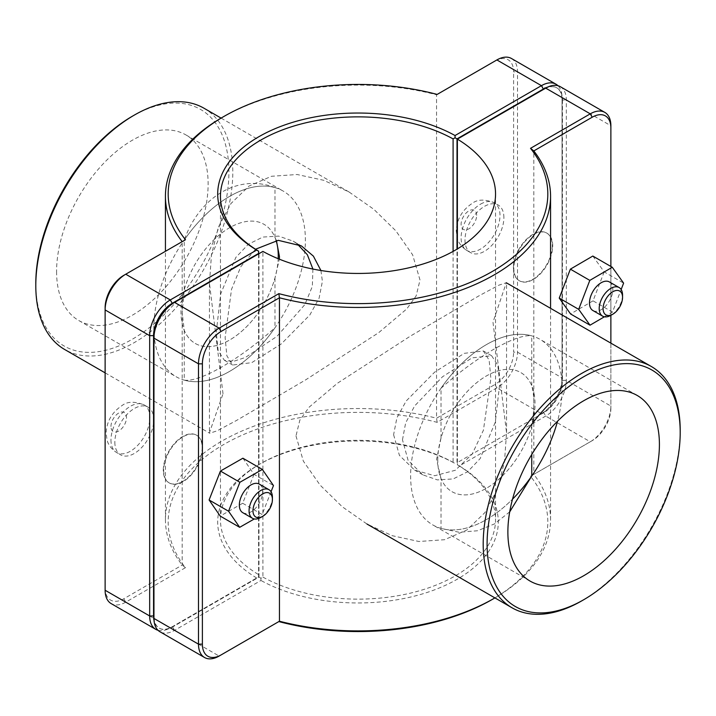 <?xml version="1.0" encoding="UTF-8"?>
<svg xmlns="http://www.w3.org/2000/svg" width="716" height="716" viewBox="0 0 716 716"><rect width="100%" height="100%" fill="white"/><g stroke="black" fill="none" stroke-linecap="round" stroke-linejoin="round"><path stroke-width="0.54" stroke-dasharray="3.58 2.69" d="M276.385 240.495L274.989 237.47A68.772 39.702 120 0 0 264.007 224.323A68.772 39.702 120 0 0 184.245 289.855L182.186 312.65L184.245 330.291A68.772 39.702 120 0 0 195.226 343.438A68.772 39.702 120 0 0 274.989 277.897L279.365 259.183M320.911 270.505L322.397 281.29L319.103 298.187L309.813 315.004L281.388 343.823L251.746 362.654L232.637 365.035L226.838 355.745L225.137 337.451L231.528 289.3L240.853 266.629L255.505 249.24M274.989 237.47L274.989 187.61A107.158 61.862 120 0 0 184.245 240.003L184.245 289.855M184.245 330.291L184.245 380.142A107.158 61.862 120 0 0 274.989 327.758L274.989 277.897M274.989 187.61C238.938 173.549 199.898 196.086 184.245 240.003M184.245 380.142C199.898 382.434 238.938 359.897 274.989 327.758M441.011 478.53L436.554 459.502L441.011 438.103A68.772 39.702 -60 0 1 520.774 372.562A68.772 39.702 -60 0 1 531.755 385.709C534.512 395.76 534.512 409.239 531.755 426.145A68.772 39.702 -60 0 1 451.993 491.677A68.772 39.702 -60 0 1 441.011 478.53L441.011 528.39A107.158 61.862 -60 0 0 512.531 499.15A107.158 61.862 -60 0 1 432.804 524.918A107.158 61.862 -60 0 1 410.617 475.872A107.158 61.862 -60 0 1 457.39 368.033A107.158 61.862 -60 0 1 539.962 339.321A107.158 61.862 -60 0 1 557.504 421.25M393.603 434.71L399.43 455.394L414.591 470.09L434.702 475.737L455.313 470.278L472.256 453.98L483.407 430.244L490.863 378.495L489.153 360.229L483.363 350.965L464.254 353.346L434.612 372.177L406.187 400.996L396.897 417.813L393.603 434.71M531.755 426.145L531.755 454.481M441.011 438.103L441.011 388.242A107.158 61.862 -60 0 1 531.755 335.858L531.755 385.709M441.011 388.242C477.062 356.103 516.102 333.567 531.755 335.858M509.702 511.859L494.559 523.879L477.5 530.762L459.081 532.248L441.011 528.39M163.284 470.197A27.512 15.886 -60 0 1 175.295 442.506A27.512 15.886 -60 0 1 196.488 435.14A27.512 15.886 -60 0 1 196.488 466.904A27.512 15.886 -60 0 1 168.985 482.79A27.512 15.886 -60 0 1 163.284 470.197M163.678 470.421A27.512 15.886 120 0 0 169.37 483.014A27.512 15.886 120 0 0 196.882 467.127A27.512 15.886 120 0 0 196.882 435.364A27.512 15.886 120 0 0 175.68 442.73A27.512 15.886 120 0 0 163.678 470.421M114.846 442.228A27.512 15.886 120 0 0 120.548 454.821A27.512 15.886 120 0 0 148.06 438.944A27.512 15.886 120 0 0 148.06 407.171A27.512 15.886 120 0 0 126.857 414.546A27.512 15.886 120 0 0 114.846 442.228M272.411 497.262A16.504 9.532 -60 0 1 260.74 517.471M242.76 512.674A16.504 9.532 120 0 0 255.478 508.253A16.504 9.532 120 0 0 262.683 491.641A16.504 9.532 120 0 0 259.264 484.088M242.894 458.213L254.019 474.323L273.476 485.555M254.019 474.323L242.688 503.258L220.224 516.084M242.688 503.258L262.137 514.491L254.314 518.957M271.051 491.731L262.137 514.491M610.873 266.468L610.873 315.326A16.504 9.532 120 0 0 622.553 295.108M609.405 281.934A16.504 9.532 -60 0 1 609.405 300.997A16.504 9.532 -60 0 1 592.902 310.529M592.821 256.051L604.161 271.892L623.609 283.124M604.161 271.892L593.036 300.845L612.484 312.078L621.157 289.524M593.036 300.845L570.571 313.957M604.402 316.794L612.484 312.078M503.894 217.619A27.512 15.886 120 0 0 498.193 205.027A27.512 15.886 120 0 0 470.68 220.904A27.512 15.886 120 0 0 470.68 252.676A27.512 15.886 120 0 0 491.883 245.302A27.512 15.886 120 0 0 503.894 217.619M552.716 245.803A27.512 15.886 120 0 0 547.015 233.21A27.512 15.886 120 0 0 519.512 249.096A27.512 15.886 120 0 0 519.512 280.86A27.512 15.886 120 0 0 540.705 273.494A27.512 15.886 120 0 0 552.716 245.803M552.322 245.579A27.512 15.886 -60 0 1 540.32 273.27A27.512 15.886 -60 0 1 519.118 280.636A27.512 15.886 -60 0 1 519.118 248.873A27.512 15.886 -60 0 1 546.63 232.986A27.512 15.886 -60 0 1 552.322 245.579M258.601 253.894L258.601 576.89L170.292 627.869L258.61 576.881L258.619 253.876M158.003 630.277A29.159 16.835 120 0 0 170.292 627.869L172.234 626.751A26.411 15.251 -60 0 1 154.029 620.503M256.677 578A140.3 80.998 180 0 1 258.789 464.693A140.3 80.998 180 0 1 455.045 463.467L453.094 462.348A137.544 79.413 0 0 0 260.74 463.574A137.544 79.413 0 0 0 220.456 519.727A137.544 79.413 0 0 0 258.619 574.626M511.466 58.497A29.159 16.835 -60 0 1 517.507 71.842L517.507 352.165A29.159 16.835 -60 0 1 496.886 387.875L437.154 422.359A189.812 109.593 0 0 0 223.777 444.475A189.812 109.593 0 0 0 185.48 567.672L125.739 602.156A29.159 16.835 -60 0 1 111.159 603.597M547.543 87.164A26.411 15.251 -60 0 1 562.051 99.81L562.051 380.124A26.411 15.251 -60 0 1 543.381 412.47L541.43 413.597A29.159 16.835 120 0 0 562.051 377.878L562.051 97.564A29.159 16.835 120 0 0 557.997 85.723M562.051 99.81L562.051 97.564L517.507 71.842L513.614 71.842A26.411 15.251 120 0 0 494.944 61.066L496.886 59.938M562.051 380.124L562.051 377.878L517.507 352.165L513.614 352.165L513.614 71.842M541.43 413.597L543.381 412.47L541.43 413.597L496.886 387.875L494.944 384.51A26.411 15.251 120 0 0 513.614 352.165M453.094 251.405L453.094 462.348M457.014 462.33L457.014 249.159M185.48 567.672L182.186 565.076A192.568 111.177 180 0 1 165.432 519.727A192.568 111.177 180 0 1 436.554 418.216L494.944 384.51M437.154 422.359L436.554 418.216L436.554 94.772A192.568 111.177 0 0 0 221.835 117.666M185.48 239.735L123.796 275.338M437.154 94.422L494.944 61.066M105.127 307.683L105.127 590.253M105.127 588.006A26.411 15.251 120 0 0 123.796 598.782L182.186 565.076L182.186 241.632M153.949 335.876L153.949 616.19A26.411 15.251 120 0 0 172.619 626.974L258.986 577.114L260.937 578.224L262.906 577.096L262.906 251.405L172.619 303.53M153.949 616.19L153.949 618.436M260.937 578.224L260.955 580.47L174.57 630.34A29.159 16.835 -60 0 1 159.99 631.789M262.906 577.096A137.544 79.413 0 0 0 412.031 592.75A137.544 79.413 0 0 0 495.544 519.727A137.544 79.413 0 0 0 457.381 464.818L457.381 248.935M560.297 86.681A29.159 16.835 -60 0 1 566.329 100.034L566.329 380.348A29.159 16.835 -60 0 1 545.708 416.068L459.323 465.937A140.3 80.998 180 0 1 457.202 579.244A140.3 80.998 180 0 1 260.955 580.47M492.223 599.462A189.812 109.593 0 0 0 530.52 476.265L590.261 441.781A29.159 16.835 120 0 0 610.873 406.07L610.873 125.748L566.329 100.034L562.445 100.034A26.411 15.251 120 0 0 543.766 89.249L545.708 88.131M172.619 626.974L174.57 630.34L219.114 656.062L278.846 621.577M459.323 465.937L457.39 464.809L457.399 462.563L543.766 412.693A26.411 15.251 120 0 0 562.445 380.348L562.445 100.034M543.766 89.249L457.381 139.128L457.399 462.563M258.986 577.114L258.986 253.67M530.52 476.265L533.814 474.368A192.568 111.177 180 0 1 550.568 519.727A192.568 111.177 180 0 1 494.917 597.896M610.873 343.143L610.873 408.317L610.873 406.07L566.329 380.348L562.445 380.348M610.873 408.317A26.411 15.251 -60 0 1 592.204 440.662L590.261 441.781L545.708 416.068L543.766 412.693M590.261 441.781L533.814 474.368L533.814 150.924M295.985 435.937L303.369 461.193L320.159 485.171L342.221 506.74L366.977 524.031L392.261 535.702L418.887 541.493L444.529 539.721L466.966 529.938L484.983 512.531L497.593 488.858L504.529 461.328L506.552 432.706L492.984 322.2L506.284 282.757L498.873 285.174L479.29 295.645L410.465 336.055L337.317 383.32L309.178 407.135L299.843 420.158L295.985 435.937M581.696 600.894A139.298 80.425 120 0 0 680.2 430.28M437.753 460.2A68.772 39.702 -60 0 1 467.772 390.99A68.772 39.702 -60 0 1 520.774 372.562A68.772 39.702 -60 0 1 520.774 451.975A68.772 39.702 -60 0 1 451.993 491.677A68.772 39.702 -60 0 1 437.753 460.2M402.473 439.83L405.65 422.896L414.671 405.9L442.577 376.705L472.059 357.866L491.641 355.745L497.844 365.285L499.732 383.678L495.311 422.1L480.123 458.625L467.664 471.737L453.174 478.932L437.369 479.899L422.87 474.86L408.102 460.379L402.473 439.83M35.8 283.473A136.55 78.841 120 0 0 132.353 339.223A136.55 78.841 120 0 0 228.914 171.983A136.55 78.841 120 0 0 132.353 116.234M203.953 108.206A139.298 80.425 -60 0 1 232.798 171.983A139.298 80.425 -60 0 1 171.992 312.167A139.298 80.425 -60 0 1 64.655 349.489M223.016 393.8L209.448 283.294L211.471 254.672L218.407 227.142L231.017 203.469L249.034 186.062L271.471 176.279L297.113 174.507L323.739 180.298L349.023 191.969L373.779 209.26L395.841 230.829L412.631 254.806L420.015 280.063L416.157 295.842L406.822 308.865L378.683 332.68L305.535 379.945L236.71 420.355L217.127 430.826L209.716 433.243L209.448 432.706L223.016 393.8M56.582 271.471A107.158 61.862 120 0 0 78.778 320.526A107.158 61.862 120 0 0 185.936 258.655A107.158 61.862 120 0 0 185.936 134.93A107.158 61.862 120 0 0 103.364 163.633A107.158 61.862 120 0 0 56.582 271.471M276.099 240.531A68.772 39.702 120 0 0 264.007 224.323A68.772 39.702 120 0 0 211.005 242.742A68.772 39.702 120 0 0 180.987 311.952A68.772 39.702 120 0 0 195.226 343.438A68.772 39.702 120 0 0 247.074 326.21A68.772 39.702 120 0 0 278.184 258.709M312.91 269.055L312.337 286.418L304.855 304.586L276.931 336.386L245.391 357.481L232.986 361.517L224.359 360.255L218.156 350.715L216.268 332.322L220.689 293.9L235.877 257.375L248.327 244.263L262.826 237.068L278.631 236.101L293.13 241.14L297.095 243.744M153.851 327.624A107.158 61.862 120 0 0 176.038 376.679A107.158 61.862 120 0 0 283.196 314.807A107.158 61.862 120 0 0 283.196 191.083A107.158 61.862 120 0 0 200.623 219.785A107.158 61.862 120 0 0 153.851 327.624M110.962 439.982A27.512 15.886 120 0 0 116.654 452.575A27.512 15.886 120 0 0 144.167 436.697A27.512 15.886 120 0 0 144.167 404.925A27.512 15.886 120 0 0 130.41 406.294A27.512 15.886 120 0 0 110.962 439.982M110.962 426.503A11 6.354 -60 0 1 118.74 413.034A11 6.354 -60 0 1 126.517 417.526A11 6.354 -60 0 1 118.74 430.996A11 6.354 -60 0 1 110.962 426.503M476.659 215.373A11 6.354 120 0 0 468.873 210.88A11 6.354 120 0 0 461.095 224.359A11 6.354 120 0 0 468.873 228.851A11 6.354 120 0 0 476.659 215.373M480.552 204.141A27.512 15.886 -60 0 1 494.3 202.78A27.512 15.886 -60 0 1 500.001 215.373A27.512 15.886 -60 0 1 487.99 243.055A27.512 15.886 -60 0 1 466.796 250.43A27.512 15.886 -60 0 1 462.581 228.386A27.512 15.886 -60 0 1 480.552 204.141M123.796 598.782L125.739 602.156L170.292 627.869M293.13 241.14L301.409 245.91M224.359 360.255L232.637 365.035M422.87 474.86L414.591 470.09M491.641 355.745L483.363 350.965M148.06 407.171L144.167 404.925C134.697 401.22 127.359 401.399 122.159 405.471C112.072 412.165 106.72 421.339 106.129 432.992L106.988 439.812C107.382 441.423 108.904 447.518 116.654 452.575L120.548 454.821M470.68 252.676L466.796 250.43C459.046 245.364 457.515 239.269 457.121 237.658L456.262 230.838C456.862 219.186 462.205 210.012 472.292 203.326C477.491 199.254 484.83 199.066 494.3 202.78L498.193 205.027M258.789 464.693L260.74 463.574M220.456 519.727L220.456 196.274M165.432 519.727L165.432 251.298M495.544 194.027L495.544 519.727M550.568 519.727L550.568 308.327M637.222 395.474L539.962 339.321M530.064 581.07L432.804 524.918M506.552 432.706L506.552 283.294M105.127 372.857L209.716 433.243M221.083 118.104L349.023 191.969M78.778 320.526L176.038 376.679M185.936 134.93L283.196 191.083M209.448 283.294L209.448 432.706"/><path stroke-width="1.07" d="M279.365 259.183L279.446 256.498L276.385 240.495M255.505 249.24L278.273 240.334L301.409 245.91L313.402 256.149L320.911 270.505M531.755 454.481L531.755 475.997A107.158 61.862 -60 0 1 512.531 499.15A107.158 61.862 -60 0 0 557.504 421.25M531.755 475.997L509.702 511.859M262.683 516.352L260.74 517.471A16.504 9.532 -60 0 1 252.488 518.295A16.504 9.532 -60 0 1 252.488 499.231A16.504 9.532 -60 0 1 268.992 489.699A16.504 9.532 -60 0 1 272.411 497.262L272.411 499.508A13.756 7.939 120 0 0 262.683 493.888A13.756 7.939 120 0 0 252.963 510.732A13.756 7.939 120 0 0 262.683 516.352A13.756 7.939 120 0 0 272.411 499.508M268.992 489.699L259.264 484.088A16.504 9.532 120 0 0 242.76 493.619A16.504 9.532 120 0 0 242.76 512.674L252.488 518.295M254.314 518.957L239.681 527.316L220.224 516.084L209.099 499.983L220.439 471.047L242.894 458.213L262.351 469.445L273.476 485.555L271.051 491.731M220.439 471.047L239.887 482.28L262.351 469.445M209.099 499.983L228.556 511.215L239.887 482.28M239.681 527.316L228.556 511.215M622.553 297.355A13.756 7.939 -60 0 1 612.824 314.199A13.756 7.939 -60 0 1 603.096 308.587A13.756 7.939 -60 0 1 612.824 291.743A13.756 7.939 -60 0 1 622.553 297.355L622.553 295.108A16.504 9.532 120 0 0 619.134 287.555A16.504 9.532 120 0 0 606.407 291.976A16.504 9.532 120 0 0 599.202 308.587A16.504 9.532 120 0 0 602.621 316.141A16.504 9.532 120 0 0 610.873 315.326L610.873 343.143M602.621 316.141L592.902 310.529A16.504 9.532 -60 0 1 589.483 302.966A16.504 9.532 -60 0 1 596.688 286.355A16.504 9.532 -60 0 1 609.405 281.934L619.134 287.555M590.029 325.189L570.571 313.957L559.241 298.107L570.366 269.153L589.814 280.386L578.689 309.339L590.029 325.189L604.402 316.794M559.241 298.107L578.689 309.339M570.366 269.153L592.821 256.051L612.278 267.274L589.814 280.386M621.157 289.524L623.609 283.124L612.278 267.274M154.029 620.503A26.411 15.251 -60 0 1 153.555 615.966L153.555 335.652A26.411 15.251 -60 0 1 172.234 303.307L258.601 253.437L258.61 251.191L256.677 250.063L170.292 299.932A29.159 16.835 120 0 0 149.671 335.652L149.671 615.966A29.159 16.835 120 0 0 155.703 629.319A29.159 16.835 120 0 0 158.003 630.277M155.703 629.319L111.159 603.597A29.159 16.835 -60 0 1 105.127 590.253L105.127 309.93A29.159 16.835 -60 0 1 125.739 274.219L185.48 239.735A189.812 109.593 180 0 1 223.777 116.538A189.812 109.593 180 0 1 437.154 94.422L496.886 59.938A29.159 16.835 -60 0 1 511.466 58.497L556.01 84.211A29.159 16.835 120 0 0 541.43 85.66L455.045 135.53A140.3 80.998 0 0 0 258.798 136.756A140.3 80.998 0 0 0 256.677 250.063M258.619 253.876L258.619 251.182A137.544 79.413 180 0 1 220.456 196.274A137.544 79.413 180 0 1 303.969 123.25A137.544 79.413 180 0 1 453.094 138.904L455.063 137.776L457.014 138.886L543.381 89.026A26.411 15.251 -60 0 1 547.543 87.164M455.045 135.53L455.063 137.776M557.997 85.723A29.159 16.835 120 0 0 556.01 84.211M453.094 138.904L453.094 251.405M457.014 249.159L457.014 138.886M258.601 253.437L258.601 253.894M223.777 116.538L221.835 117.666A192.568 111.177 0 0 0 165.432 196.274A192.568 111.177 0 0 0 182.186 241.632M172.234 303.307L170.292 299.932L125.739 274.219L123.796 275.338A26.411 15.251 120 0 0 105.127 307.683L105.127 309.93L149.671 335.652L153.555 335.652M221.056 331.49L219.114 328.125L174.57 302.403L172.619 303.53A26.411 15.251 120 0 0 153.949 335.876L153.949 338.122A29.159 16.835 -60 0 1 174.57 302.403L262.906 251.405A137.544 79.413 180 0 0 412.031 267.059A137.544 79.413 180 0 0 495.544 194.027A137.544 79.413 180 0 0 457.381 139.128L545.708 88.131A29.159 16.835 -60 0 1 560.297 86.681L604.841 112.403A29.159 16.835 120 0 0 590.261 113.844L530.52 148.328A189.812 109.593 180 0 1 492.223 271.525A189.812 109.593 180 0 1 278.846 293.641L219.114 328.125A29.159 16.835 120 0 0 198.493 363.835L198.493 644.158A29.159 16.835 120 0 0 204.534 657.503A29.159 16.835 120 0 0 219.114 656.062L221.056 654.934A26.411 15.251 -60 0 1 202.386 644.158L202.386 363.835A26.411 15.251 -60 0 1 221.056 331.49L279.446 297.784A192.568 111.177 0 0 0 550.568 196.274A192.568 111.177 0 0 0 533.814 150.924L592.204 117.218A26.411 15.251 -60 0 1 610.873 127.994L610.873 125.748A29.159 16.835 120 0 0 604.841 112.403M204.534 657.503L159.99 631.789A29.159 16.835 -60 0 1 153.949 618.436L153.949 338.122L198.493 363.835L202.386 363.835M457.381 248.935L457.381 139.128M278.846 293.641L279.446 297.784L279.446 621.228L278.846 621.577A189.812 109.593 0 0 0 492.223 599.462L494.165 598.334A192.568 111.177 180 0 1 279.446 621.228L219.114 656.062M494.917 597.896A192.568 111.177 180 0 1 494.165 598.334M530.52 148.328L533.814 150.924M610.873 127.994L610.873 266.468M680.2 432.527A136.55 78.841 -60 0 1 583.647 599.766A136.55 78.841 -60 0 1 487.086 544.026A136.55 78.841 -60 0 1 583.647 376.777A136.55 78.841 -60 0 1 680.2 432.527L680.2 430.28A139.298 80.425 120 0 0 651.345 366.511A139.298 80.425 120 0 0 512.047 446.936A139.298 80.425 120 0 0 512.047 607.795A139.298 80.425 120 0 0 581.696 600.894L583.647 599.766M507.877 532.024A107.158 61.862 -60 0 1 554.649 424.185A107.158 61.862 -60 0 1 637.222 395.474A107.158 61.862 -60 0 1 637.222 519.207A107.158 61.862 -60 0 1 530.064 581.07A107.158 61.862 -60 0 1 507.877 532.024M134.304 115.106L132.353 116.234A136.55 78.841 120 0 0 35.8 283.473L35.8 285.72A139.298 80.425 -60 0 1 134.304 115.106A139.298 80.425 -60 0 1 203.953 108.206L221.083 118.104M105.127 372.857L64.655 349.489A139.298 80.425 -60 0 1 35.8 285.72M278.184 258.709A68.772 39.702 120 0 0 276.099 240.531M297.095 243.744L307.352 254.735L312.91 269.055M153.555 615.966L149.671 615.966L105.127 590.253M496.886 59.938L541.43 85.66L543.381 89.026M123.796 275.338L125.739 274.219L123.796 275.338M545.708 88.131L590.261 113.844L592.204 117.218M202.386 644.158L198.493 644.158L153.949 618.436M612.824 314.199L610.873 315.326M165.432 251.298L165.432 196.274M550.568 308.327L550.568 196.274M366.977 524.031L512.047 607.795M506.284 282.757L651.345 366.511"/></g></svg>
